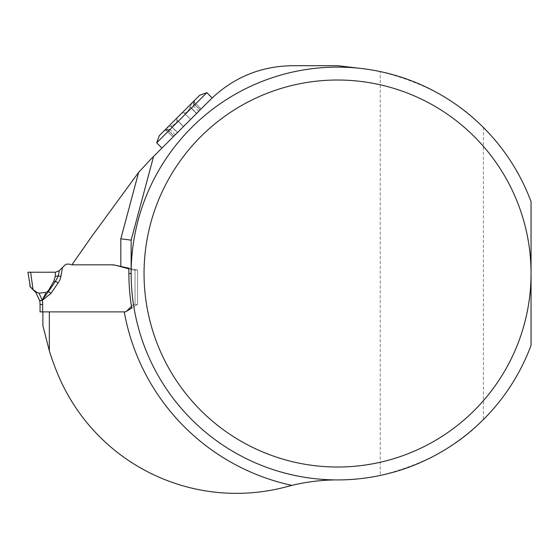 <?xml version="1.0" encoding="UTF-8"?>
<svg xmlns="http://www.w3.org/2000/svg" width="559" height="559" viewBox="0 0 559 559"><rect width="100%" height="100%" fill="white"/><g stroke="black" fill="none" stroke-linecap="round" stroke-linejoin="round"><path stroke-width="0.42" stroke-dasharray="2.79 2.1" d="M49.339 350.87L49.339 311.88L42.889 311.88L42.889 325.708L49.339 350.87A261.228 261.228 0 0 0 58.185 375.11A193.498 193.498 0 0 0 287.005 486.637A193.498 193.498 0 0 1 337.552 479.922A206.397 206.397 0 0 0 380.239 475.457L380.239 71.587A206.397 206.397 0 0 0 361.631 68.533L337.552 65.703L292.441 65.703A116.097 116.097 0 0 0 210.352 99.705L150.553 159.497M138.632 172.361L91.697 236.534L72.551 263.876L72.998 264.833L113.379 264.833L137.598 270.102L137.598 304.396L125.516 311.88L42.889 311.88M380.239 71.587C423.352 82.222 457.73 100.851 483.381 127.459C504.595 148.785 520.485 173.535 531.05 201.694L531.05 345.343C520.485 373.51 504.595 398.26 483.381 419.585C458.142 446.089 423.764 464.718 380.239 475.457M131.148 273.519A206.397 206.397 0 0 0 337.552 479.922A206.397 206.397 0 0 1 131.148 273.519A206.397 206.397 0 0 1 361.631 68.533A206.397 206.397 0 0 0 131.148 273.519L131.148 240.146M128.884 268.201L137.598 270.102L137.598 304.396L131.756 308.016M183.52 126.537L201.114 108.935L177.545 132.511L183.513 126.544L176.91 119.933C176.469 118.85 177.329 117.362 179.488 115.461C181.389 113.302 182.884 112.443 183.96 112.883L184.065 112.981C186.51 113.156 188.502 111.164 190.039 107.007L196.537 113.512L190.039 107.007C188.502 111.171 186.51 113.156 184.065 112.981L183.96 112.883C182.884 112.443 181.389 113.302 179.488 115.461L166.247 128.703L171.04 126.006C175.198 124.475 177.189 122.484 177.007 120.038L176.91 119.933C176.469 118.85 177.329 117.362 179.488 115.461L192.729 102.22L190.095 106.748L196.698 113.358L190.095 106.748L192.729 102.22L194.784 100.166L164.199 130.75L166.247 128.703L170.774 126.068L177.385 132.672L172.969 137.088L177.545 132.511L171.04 126.006C175.198 124.468 177.189 122.477 177.007 120.038L183.513 126.544M193.568 103.478C193.162 106.51 193.162 106.51 193.568 103.478C193.162 106.51 193.162 106.51 193.568 103.478L200.227 109.83L193.624 103.226L193.777 101.598L193.568 103.478L200.073 109.983L193.568 103.478M167.511 129.534C170.537 129.129 170.537 129.129 167.511 129.534C170.537 129.129 170.537 129.129 167.511 129.534L173.856 136.2L167.253 129.59L165.625 129.751L167.511 129.534L174.017 136.04L167.511 129.534M156.688 142.825L206.858 92.654M159.294 135.655L199.682 95.268M42.491 301.895A21.927 21.927 0 0 0 42.26 300.393L39.724 300.868A19.348 19.348 0 0 1 40.066 304.48L40.066 311.88L124.601 311.88A3.228 3.228 0 0 0 126.879 310.937L132.28 305.528A3.871 3.871 0 0 1 135.019 304.396A3.871 3.871 0 0 0 132.28 305.528L131.484 306.332M42.645 311.88L42.645 301.902M42.645 304.48L40.066 304.48A19.348 19.348 0 0 0 39.724 300.868L42.26 300.393L51.009 293.328L58.08 282.987L55.509 281.233L48.437 291.567L51.009 293.328M62.454 267.558L59.247 270.724L58.339 275.943L60.91 276.391L62.454 267.558L64.914 265.099A3.228 3.228 0 0 1 67.199 264.148L69.211 264.148A3.228 3.228 0 0 1 70.658 264.491A3.228 3.228 0 0 0 72.097 264.833L111.073 264.833A21.417 21.417 0 0 1 116.621 265.56L132.595 269.843A4.388 4.388 0 0 0 133.727 269.99L135.019 269.99L133.727 269.99A4.388 4.388 0 0 1 132.595 269.843L128.884 268.851M137.598 269.99L137.598 304.396L137.598 269.99L135.019 269.99L137.598 269.99M135.019 304.396L137.598 304.396L135.019 304.396L135.019 269.99L135.019 304.396M29.941 286.411L27.95 272.233L55.11 272.233L27.95 272.233L30.64 272.233L33.086 289.59L37.062 292.49A2.578 1.104 -38.6 0 1 35.825 292.399M59.247 270.724L55.383 272.226L30.64 272.233M55.278 276.37L53.72 281.484L55.509 281.233L58.339 275.943L55.278 276.37L55.383 272.226M53.72 281.484L48.381 290.617L46.215 292.399L42.211 300.169L39.011 293.14L46.215 292.399M31.395 288.074L30.934 287.578M48.381 290.617L48.437 291.567L42.246 300.225M42.211 300.169L39.675 300.637M39.011 293.14L37.062 292.49M483.381 127.459L483.381 419.585M171.04 126.006L177.545 132.511L171.04 126.006M58.08 282.987A50.324 24.512 172 0 0 60.91 276.391M183.45 126.607L176.637 119.801L183.45 126.607M190.64 119.416L183.827 112.611L190.64 119.416M198.815 111.241L193.295 105.721L194.784 100.166M201.114 108.935L193.777 101.598L201.114 108.935M175.274 134.782L169.754 129.262L164.199 130.75M172.969 137.088L165.625 129.751L172.969 137.088"/><path stroke-width="0.84" d="M361.631 68.533L337.552 65.703L292.441 65.703C260.62 66.151 233.257 77.484 210.352 99.705C212.734 97.364 212.734 97.364 210.352 99.705C212.734 97.364 212.734 97.364 210.352 99.705L150.553 159.497L138.632 172.361L91.697 236.534L72.551 263.876L72.998 264.833L113.379 264.833L128.884 268.201L128.884 273.519A208.661 208.661 0 0 0 131.756 308.016L125.516 311.88L49.339 311.88L49.339 350.87L42.889 325.708L42.889 311.88M531.05 345.343A206.397 206.397 0 0 1 213.943 438.815A206.397 206.397 0 0 1 213.943 108.222A206.397 206.397 0 0 1 531.05 201.694L531.05 273.519A193.498 193.498 0 0 0 240.803 105.944A193.498 193.498 0 0 0 240.803 441.1A193.498 193.498 0 0 0 531.05 273.519L531.05 345.343M128.884 273.519L131.148 273.519L131.148 240.146L153.564 156.492L131.148 240.146L120.828 238.791L138.632 172.361L150.553 159.497M337.552 479.922C322.543 479.874 307.331 481.697 291.91 485.38A193.498 193.498 0 0 0 287.005 486.637A193.498 193.498 0 0 1 58.185 375.11A261.228 261.228 0 0 1 49.339 350.87M156.688 142.825L159.294 135.655L199.682 95.268L206.858 92.654L156.688 142.825L161.956 148.1M206.858 92.654L212.127 97.93M131.484 306.332L126.879 310.937A3.228 3.228 0 0 1 124.601 311.88L40.066 311.88L40.066 304.48A19.348 19.348 0 0 0 39.724 300.868L35.825 292.399L31.395 288.074M128.884 268.851L116.621 265.56A21.417 21.417 0 0 0 111.073 264.833L72.097 264.833A3.228 3.228 0 0 1 70.658 264.491A3.228 3.228 0 0 0 69.211 264.148L67.199 264.148A3.228 3.228 0 0 0 64.914 265.099L62.454 267.558L60.91 276.391L58.339 275.943L59.247 270.724L62.454 267.558M51.009 293.328L48.437 291.567L55.509 281.233L58.08 282.987L51.009 293.328L42.26 300.393A21.927 21.927 0 0 1 42.491 301.909M42.645 301.902L42.645 311.88M30.368 286.935L27.95 272.233L55.383 272.226L59.247 270.724M29.941 286.411L35.825 292.399A2.578 1.104 -38.6 0 0 37.062 292.49L33.009 289.534L30.64 272.233M55.383 272.226L55.278 276.37L58.339 275.943L55.509 281.233L53.72 281.484L55.278 276.37M46.215 292.399L39.011 293.14L42.211 300.169L46.215 292.399L48.381 290.617L53.72 281.484M30.934 287.578L30.528 287.13M35.825 292.399L39.682 300.672L42.246 300.225L48.437 291.567L48.381 290.617M39.675 300.637L42.246 300.225L39.724 300.868A19.348 19.348 0 0 1 40.066 304.48L42.645 304.48M33.009 289.534L32.618 289.213L33.009 289.534A2.578 0.978 129.3 0 1 32.96 289.499M37.062 292.49L39.011 293.14M291.91 485.38A216.717 216.717 0 0 1 124.252 311.88M120.828 266.454L120.828 238.791M60.91 276.391A50.324 24.512 -8 0 1 58.08 282.987M40.632 311.88L40.262 311.726L40.632 311.88"/></g></svg>
